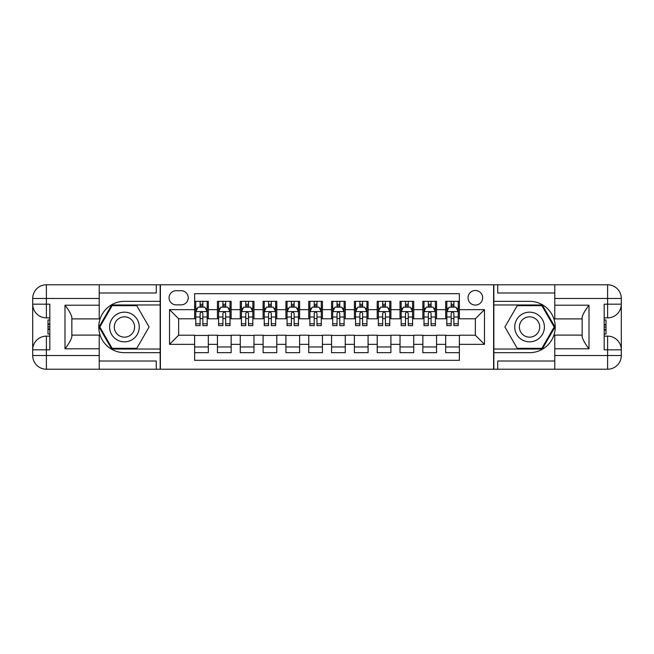 <?xml version="1.0" encoding="UTF-8"?>
<svg xmlns="http://www.w3.org/2000/svg" width="654" height="654" viewBox="0 0 654 654"><rect width="100%" height="100%" fill="white"/><g stroke="black" fill="none" stroke-linecap="round" stroke-linejoin="round"><path stroke-width="0.98" d="M475.352 290.482A7.3 7.3 0 0 0 468.043 297.791A7.3 7.3 0 0 0 475.352 305.091A7.3 7.3 0 0 0 482.652 297.791A7.3 7.3 0 0 0 475.352 290.482M99.228 361.008L156.281 361.008L156.281 369.224L554.772 369.224L554.772 355.531L607.607 355.531L607.607 349.825L604.182 349.825L604.182 304.175L607.607 304.175L607.607 298.469L554.772 298.469L554.772 305.205L589.009 305.205L589.009 348.795C585.355 344.11 583.074 340.154 582.158 336.933L582.158 317.067C583.074 313.846 585.355 309.89 589.009 305.205M459.37 301.322L445.676 301.322L445.676 309.653L436.553 309.653L436.553 318.784L445.676 318.784L445.676 309.653M436.553 309.653L436.553 301.322L422.852 301.322L422.852 309.653L413.729 309.653L413.729 318.784L422.852 318.784L422.852 309.653M413.729 309.653L413.729 301.322L400.035 301.322L400.035 309.653L390.904 309.653L390.904 318.784L400.035 318.784L400.035 309.653M390.904 309.653L390.904 301.322L377.211 301.322L377.211 309.653L368.079 309.653L368.079 318.784L377.211 318.784L377.211 309.653M368.079 309.653L368.079 301.322L354.386 301.322L354.386 309.653L345.255 309.653L345.255 318.784L354.386 318.784L354.386 309.653M345.255 309.653L345.255 301.322L331.562 301.322L331.562 309.653L322.438 309.653L322.438 318.784L331.562 318.784L331.562 309.653M322.438 309.653L322.438 301.322L308.745 301.322L308.745 309.653L299.614 309.653L299.614 318.784L308.745 318.784L308.745 309.653M299.614 309.653L299.614 301.322L285.921 301.322L285.921 309.653L276.789 309.653L276.789 318.784L285.921 318.784L285.921 309.653M276.789 309.653L276.789 301.322L263.096 301.322L263.096 309.653L253.965 309.653L253.965 318.784L263.096 318.784L263.096 309.653M253.965 309.653L253.965 301.322L240.271 301.322L240.271 309.653L231.148 309.653L231.148 318.784L240.271 318.784L240.271 309.653M231.148 309.653L231.148 301.322L217.447 301.322L217.447 318.784L208.324 318.784L208.324 301.322L194.63 301.322M194.63 352.678L208.324 352.678L208.324 335.216L217.447 335.216L217.447 352.678L231.148 352.678L231.148 335.216L240.271 335.216L240.271 344.347L231.148 344.347M240.271 344.347L240.271 352.678L253.965 352.678L253.965 335.216L263.096 335.216L263.096 344.347L253.965 344.347M263.096 344.347L263.096 352.678L276.789 352.678L276.789 335.216L285.921 335.216L285.921 344.347L276.789 344.347M285.921 344.347L285.921 352.678L299.614 352.678L299.614 335.216L308.745 335.216L308.745 344.347L299.614 344.347M308.745 344.347L308.745 352.678L322.438 352.678L322.438 335.216L331.562 335.216L331.562 344.347L322.438 344.347M331.562 344.347L331.562 352.678L345.255 352.678L345.255 335.216L354.386 335.216L354.386 344.347L345.255 344.347M354.386 344.347L354.386 352.678L368.079 352.678L368.079 335.216L377.211 335.216L377.211 344.347L368.079 344.347M377.211 344.347L377.211 352.678L390.904 352.678L390.904 335.216L400.035 335.216L400.035 344.347L390.904 344.347M400.035 344.347L400.035 352.678L413.729 352.678L413.729 335.216L422.852 335.216L422.852 344.347L413.729 344.347M422.852 344.347L422.852 352.678L436.553 352.678L436.553 335.216L445.676 335.216L445.676 344.347L436.553 344.347M176.139 304.862L181.166 304.862A7.071 7.071 0 0 0 188.238 297.791A7.071 7.071 0 0 0 181.166 290.711L176.139 290.711A7.071 7.071 0 0 0 169.067 297.791A7.071 7.071 0 0 0 176.139 304.862M554.772 292.992L497.719 292.992L497.719 284.776L493.606 284.776L493.606 369.224M493.606 284.776L99.228 284.776L99.228 298.469L46.393 298.469L46.393 304.175L49.818 304.175L49.818 349.825L46.393 349.825L46.393 355.531L99.228 355.531L99.228 348.795L64.991 348.795L64.991 305.205C68.645 309.89 70.926 313.846 71.842 317.067L71.842 336.933C70.926 340.154 68.645 344.11 64.991 348.795M160.393 369.224L160.393 284.776M459.37 309.653L459.37 293.679L194.63 293.679L194.63 318.784L178.648 318.784L178.648 335.216L194.63 335.216L194.63 360.321L459.37 360.321L459.37 335.216L475.352 335.216L475.352 318.784L459.37 318.784L459.37 309.653L484.475 309.653L484.475 344.347L459.37 344.347M194.63 344.347L169.525 344.347L169.525 309.653L194.63 309.653M445.676 344.347L445.676 352.678L459.37 352.678M194.63 307.028L195.767 307.028M200.108 307.028L202.846 307.028M207.179 307.028L208.324 307.028M194.63 318.555L195.767 318.555M200.108 318.555L202.846 318.555M207.179 318.555L208.324 318.555M194.63 335.445L208.324 335.445M194.63 346.972L208.324 346.972M217.447 318.555L218.591 318.555M222.924 318.555L225.663 318.555M230.004 318.555L231.148 318.555M217.447 307.028L218.591 307.028M222.924 307.028L225.663 307.028M230.004 307.028L231.148 307.028M217.447 335.445L231.148 335.445M217.447 346.972L231.148 346.972M240.271 335.445L253.965 335.445M240.271 346.972L253.965 346.972M240.271 307.028L241.416 307.028M245.749 307.028L248.487 307.028M252.828 307.028L253.965 307.028M240.271 318.555L241.416 318.555M245.749 318.555L248.487 318.555M252.828 318.555L253.965 318.555M263.096 335.445L276.789 335.445M263.096 346.972L276.789 346.972M263.096 307.028L264.241 307.028M268.573 307.028L271.312 307.028M275.645 307.028L276.789 307.028M263.096 318.555L264.241 318.555M268.573 318.555L271.312 318.555M275.645 318.555L276.789 318.555M285.921 335.445L299.614 335.445M285.921 346.972L299.614 346.972M285.921 307.028L287.057 307.028M291.398 307.028L294.137 307.028M298.469 307.028L299.614 307.028M285.921 318.555L287.057 318.555M291.398 318.555L294.137 318.555M298.469 318.555L299.614 318.555M308.745 335.445L322.438 335.445M308.745 346.972L322.438 346.972M308.745 307.028L309.882 307.028M314.222 307.028L316.961 307.028M321.294 307.028L322.438 307.028M308.745 318.555L309.882 318.555M314.222 318.555L316.961 318.555M321.294 318.555L322.438 318.555M331.562 335.445L345.255 335.445M331.562 346.972L345.255 346.972M331.562 307.028L332.706 307.028M337.039 307.028L339.778 307.028M344.118 307.028L345.255 307.028M331.562 318.555L332.706 318.555M337.039 318.555L339.778 318.555M344.118 318.555L345.255 318.555M354.386 335.445L368.079 335.445M354.386 346.972L368.079 346.972M354.386 307.028L355.531 307.028M359.863 307.028L362.602 307.028M366.943 307.028L368.079 307.028M354.386 318.555L355.531 318.555M359.863 318.555L362.602 318.555M366.943 318.555L368.079 318.555M377.211 335.445L390.904 335.445M377.211 346.972L390.904 346.972M377.211 307.028L378.355 307.028M382.688 307.028L385.427 307.028M389.759 307.028L390.904 307.028M377.211 318.555L378.355 318.555M382.688 318.555L385.427 318.555M389.759 318.555L390.904 318.555M400.035 335.445L413.729 335.445M400.035 346.972L413.729 346.972M400.035 307.028L401.172 307.028M405.513 307.028L408.251 307.028M412.584 307.028L413.729 307.028M400.035 318.555L401.172 318.555M405.513 318.555L408.251 318.555M412.584 318.555L413.729 318.555M422.852 335.445L436.553 335.445M422.852 346.972L436.553 346.972M422.852 307.028L423.996 307.028M428.337 307.028L431.076 307.028M435.409 307.028L436.553 307.028M422.852 318.555L423.996 318.555M428.337 318.555L431.076 318.555M435.409 318.555L436.553 318.555M445.676 335.445L459.37 335.445M445.676 346.972L459.37 346.972M445.676 307.028L446.821 307.028M451.154 307.028L453.892 307.028M458.233 307.028L459.37 307.028M445.676 318.555L446.821 318.555M451.154 318.555L453.892 318.555M458.233 318.555L459.37 318.555M178.648 318.784L169.525 309.653M178.648 335.216L169.525 344.347M484.475 309.653L475.352 318.784M484.475 344.347L475.352 335.216M202.846 304.29L200.108 304.29M207.179 323.771L202.846 323.771L202.846 325.627L207.179 325.627L207.179 311.713L204.898 307.143L198.048 307.143L195.767 311.713L195.767 325.627L200.108 325.627L200.108 323.771L195.767 323.771M195.767 311.713L195.767 301.322M207.179 311.713L207.179 301.322M200.108 307.143L200.108 301.322M202.846 301.322L202.846 307.143M202.846 323.771L202.846 313.421C201.931 311.664 201.023 311.664 200.108 313.421L200.108 323.771M131.863 314.149A14.838 14.838 0 0 0 111.597 319.585A14.838 14.838 0 0 0 117.033 339.851A14.838 14.838 0 0 0 137.291 334.415A14.838 14.838 0 0 0 131.863 314.149M129.525 318.204A10.153 10.153 0 0 0 115.652 321.923A10.153 10.153 0 0 0 119.371 335.796A10.153 10.153 0 0 0 133.244 332.077A10.153 10.153 0 0 0 129.525 318.204M136.768 348.337L112.128 348.337L99.809 327L112.128 305.663L136.768 305.663L149.087 327L136.768 348.337M536.967 314.149A14.838 14.838 0 0 0 516.709 319.585A14.838 14.838 0 0 0 522.137 339.851A14.838 14.838 0 0 0 542.403 334.415A14.838 14.838 0 0 0 536.967 314.149M534.629 318.204A10.153 10.153 0 0 0 520.756 321.923A10.153 10.153 0 0 0 524.475 335.796A10.153 10.153 0 0 0 538.348 332.077A10.153 10.153 0 0 0 534.629 318.204M541.872 348.337L517.232 348.337L504.913 327L517.232 305.663L541.872 305.663L554.191 327L541.872 348.337M160.165 284.776L160.165 301.322L124.448 301.322A25.678 25.678 0 0 0 98.77 327A25.678 25.678 0 0 0 124.448 352.678L160.165 352.678L160.165 369.224M64.991 305.205L99.228 305.205L99.228 298.469M99.228 305.205L99.228 318.899L71.842 318.899M99.228 355.531L99.228 369.224L46.393 369.224A13.693 13.693 0 0 1 32.7 355.531L32.7 298.469A13.693 13.693 0 0 1 46.393 284.776L99.228 284.776M160.165 301.322L160.165 304.977L111.736 304.977L99.016 327L111.736 349.023L160.165 349.023L160.165 304.977M160.165 349.023L160.165 352.678M71.842 335.101L99.228 335.101L99.228 348.795M156.281 369.224L99.228 369.224M32.7 349.825A13.693 13.693 0 0 1 46.393 336.131A13.693 13.693 0 0 0 32.7 349.825L46.393 349.825L46.393 336.131L49.818 336.131M49.818 317.869L46.393 317.869L46.393 304.175L32.7 304.175A13.693 13.693 0 0 0 46.393 317.869A13.693 13.693 0 0 1 32.7 304.175M156.281 284.776L156.281 292.992L99.228 292.992M49.818 319.978L47.987 319.978L47.987 329.011L49.818 329.011M47.987 326.894L49.818 326.894M47.987 324.376L49.818 324.376M47.987 323.959L49.818 323.959M47.987 329.011L47.987 334.022L49.818 334.022M47.987 329.461L49.818 329.461M493.835 369.224L493.835 352.678L529.552 352.678A25.678 25.678 0 0 0 555.23 327A25.678 25.678 0 0 0 529.552 301.322L493.835 301.322L493.835 284.776M589.009 348.795L554.772 348.795L554.772 355.531M554.772 348.795L554.772 335.101L582.158 335.101M554.772 298.469L554.772 284.776L607.607 284.776A13.693 13.693 0 0 1 621.3 298.469L621.3 355.531A13.693 13.693 0 0 1 607.607 369.224L554.772 369.224M493.835 352.678L493.835 349.023L542.264 349.023L554.984 327L542.264 304.977L493.835 304.977L493.835 349.023M493.835 304.977L493.835 301.322M582.158 318.899L554.772 318.899L554.772 305.205M497.719 284.776L554.772 284.776M621.3 304.175A13.693 13.693 0 0 1 607.607 317.869A13.693 13.693 0 0 0 621.3 304.175L607.607 304.175L607.607 317.869L604.182 317.869M604.182 336.131L607.607 336.131L607.607 349.825L621.3 349.825A13.693 13.693 0 0 0 607.607 336.131A13.693 13.693 0 0 1 621.3 349.825M497.719 369.224L497.719 361.008L554.772 361.008M604.182 334.022L606.013 334.022L606.013 324.989L604.182 324.989M606.013 327.106L604.182 327.106M606.013 329.624L604.182 329.624M606.013 330.041L604.182 330.041M606.013 324.989L606.013 319.978L604.182 319.978M606.013 324.539L604.182 324.539M225.663 304.29L222.924 304.29M230.004 323.771L225.663 323.771L225.663 325.627L230.004 325.627L230.004 311.713L227.723 307.143L220.872 307.143L218.591 311.713L218.591 325.627L222.924 325.627L222.924 323.771L218.591 323.771M218.591 311.713L218.591 301.322M230.004 311.713L230.004 301.322M222.924 307.143L222.924 301.322M225.663 301.322L225.663 307.143M225.663 323.771L225.663 313.421C224.755 311.664 223.84 311.664 222.924 313.421L222.924 323.771M248.487 304.29L245.749 304.29M252.828 323.771L248.487 323.771L248.487 325.627L252.828 325.627L252.828 311.713L250.547 307.143L243.697 307.143L241.416 311.713L241.416 325.627L245.749 325.627L245.749 323.771L241.416 323.771M241.416 311.713L241.416 301.322M252.828 311.713L252.828 301.322M245.749 307.143L245.749 301.322M248.487 301.322L248.487 307.143M248.487 323.771L248.487 313.421C247.58 311.664 246.664 311.664 245.749 313.421L245.749 323.771M271.312 304.29L268.573 304.29M275.645 323.771L271.312 323.771L271.312 325.627L275.645 325.627L275.645 311.713L273.364 307.143L266.521 307.143L264.241 311.713L264.241 325.627L268.573 325.627L268.573 323.771L264.241 323.771M264.241 311.713L264.241 301.322M275.645 311.713L275.645 301.322M268.573 307.143L268.573 301.322M271.312 301.322L271.312 307.143M271.312 323.771L271.312 313.421C270.404 311.664 269.489 311.664 268.573 313.421L268.573 323.771M294.137 304.29L291.398 304.29M298.469 323.771L294.137 323.771L294.137 325.627L298.469 325.627L298.469 311.713L296.188 307.143L289.346 307.143L287.057 311.713L287.057 325.627L291.398 325.627L291.398 323.771L287.057 323.771M287.057 311.713L287.057 301.322M298.469 311.713L298.469 301.322M291.398 307.143L291.398 301.322M294.137 301.322L294.137 307.143M294.137 323.771L294.137 313.421C293.221 311.664 292.313 311.664 291.398 313.421L291.398 323.771M316.961 304.29L314.222 304.29M321.294 323.771L316.961 323.771L316.961 325.627L321.294 325.627L321.294 311.713L319.013 307.143L312.162 307.143L309.882 311.713L309.882 325.627L314.222 325.627L314.222 323.771L309.882 323.771M309.882 311.713L309.882 301.322M321.294 311.713L321.294 301.322M314.222 307.143L314.222 301.322M316.961 301.322L316.961 307.143M316.961 323.771L316.961 313.421C316.046 311.664 315.13 311.664 314.222 313.421L314.222 323.771M339.778 304.29L337.039 304.29M344.118 323.771L339.778 323.771L339.778 325.627L344.118 325.627L344.118 311.713L341.838 307.143L334.987 307.143L332.706 311.713L332.706 325.627L337.039 325.627L337.039 323.771L332.706 323.771M332.706 311.713L332.706 301.322M344.118 311.713L344.118 301.322M337.039 307.143L337.039 301.322M339.778 301.322L339.778 307.143M339.778 323.771L339.778 313.421C338.87 311.664 337.954 311.664 337.039 313.421L337.039 323.771M362.602 304.29L359.863 304.29M366.943 323.771L362.602 323.771L362.602 325.627L366.943 325.627L366.943 311.713L364.654 307.143L357.812 307.143L355.531 311.713L355.531 325.627L359.863 325.627L359.863 323.771L355.531 323.771M355.531 311.713L355.531 301.322M366.943 311.713L366.943 301.322M359.863 307.143L359.863 301.322M362.602 301.322L362.602 307.143M362.602 323.771L362.602 313.421C361.695 311.664 360.779 311.664 359.863 313.421L359.863 323.771M385.427 304.29L382.688 304.29M389.759 323.771L385.427 323.771L385.427 325.627L389.759 325.627L389.759 311.713L387.479 307.143L380.636 307.143L378.355 311.713L378.355 325.627L382.688 325.627L382.688 323.771L378.355 323.771M378.355 311.713L378.355 301.322M389.759 311.713L389.759 301.322M382.688 307.143L382.688 301.322M385.427 301.322L385.427 307.143M385.427 323.771L385.427 313.421C384.511 311.664 383.604 311.664 382.688 313.421L382.688 323.771M408.251 304.29L405.513 304.29M412.584 323.771L408.251 323.771L408.251 325.627L412.584 325.627L412.584 311.713L410.303 307.143L403.453 307.143L401.172 311.713L401.172 325.627L405.513 325.627L405.513 323.771L401.172 323.771M401.172 311.713L401.172 301.322M412.584 311.713L412.584 301.322M405.513 307.143L405.513 301.322M408.251 301.322L408.251 307.143M408.251 323.771L408.251 313.421C407.336 311.664 406.428 311.664 405.513 313.421L405.513 323.771M431.076 304.29L428.337 304.29M435.409 323.771L431.076 323.771L431.076 325.627L435.409 325.627L435.409 311.713L433.128 307.143L426.277 307.143L423.996 311.713L423.996 325.627L428.337 325.627L428.337 323.771L423.996 323.771M423.996 311.713L423.996 301.322M435.409 311.713L435.409 301.322M428.337 307.143L428.337 301.322M431.076 301.322L431.076 307.143M431.076 323.771L431.076 313.421C430.16 311.664 429.245 311.664 428.337 313.421L428.337 323.771M453.892 304.29L451.154 304.29M458.233 323.771L453.892 323.771L453.892 325.627L458.233 325.627L458.233 311.713L455.952 307.143L449.102 307.143L446.821 311.713L446.821 325.627L451.154 325.627L451.154 323.771L446.821 323.771M446.821 311.713L446.821 301.322M458.233 311.713L458.233 301.322M451.154 307.143L451.154 301.322M453.892 301.322L453.892 307.143M453.892 323.771L453.892 313.421C452.985 311.664 452.069 311.664 451.154 313.421L451.154 323.771M217.447 344.347L208.324 344.347M217.447 309.653L208.324 309.653M207.122 311.598L195.824 311.598M195.767 308.402L197.426 308.402M205.528 308.402L207.179 308.402M200.108 317.002L195.767 317.002M207.179 317.002L202.846 317.002M202.846 305.745L200.108 305.745M46.393 284.776A13.693 13.693 0 0 0 32.7 298.469L46.393 298.469L46.393 284.776M46.393 369.224L46.393 355.531L32.7 355.531A13.693 13.693 0 0 0 46.393 369.224M607.607 369.224A13.693 13.693 0 0 0 621.3 355.531L607.607 355.531L607.607 369.224M607.607 284.776L607.607 298.469L621.3 298.469A13.693 13.693 0 0 0 607.607 284.776M229.946 311.598L218.649 311.598M218.591 308.402L220.243 308.402M228.352 308.402L230.004 308.402M222.924 317.002L218.591 317.002M230.004 317.002L225.663 317.002M225.663 305.745L222.924 305.745M252.771 311.598L241.473 311.598M241.416 308.402L243.067 308.402M251.169 308.402L252.828 308.402M245.749 317.002L241.416 317.002M252.828 317.002L248.487 317.002M248.487 305.745L245.749 305.745M275.596 311.598L264.298 311.598M264.241 308.402L265.892 308.402M273.993 308.402L275.645 308.402M268.573 317.002L264.241 317.002M275.645 317.002L271.312 317.002M271.312 305.745L268.573 305.745M298.412 311.598L287.114 311.598M287.057 308.402L288.716 308.402M296.818 308.402L298.469 308.402M291.398 317.002L287.057 317.002M298.469 317.002L294.137 317.002M294.137 305.745L291.398 305.745M321.237 311.598L309.939 311.598M309.882 308.402L311.541 308.402M319.642 308.402L321.294 308.402M314.222 317.002L309.882 317.002M321.294 317.002L316.961 317.002M316.961 305.745L314.222 305.745M344.061 311.598L332.763 311.598M332.706 308.402L334.358 308.402M342.459 308.402L344.118 308.402M337.039 317.002L332.706 317.002M344.118 317.002L339.778 317.002M339.778 305.745L337.039 305.745M366.886 311.598L355.588 311.598M355.531 308.402L357.182 308.402M365.284 308.402L366.943 308.402M359.863 317.002L355.531 317.002M366.943 317.002L362.602 317.002M362.602 305.745L359.863 305.745M389.702 311.598L378.404 311.598M378.355 308.402L380.007 308.402M388.108 308.402L389.759 308.402M382.688 317.002L378.355 317.002M389.759 317.002L385.427 317.002M385.427 305.745L382.688 305.745M412.527 311.598L401.229 311.598M401.172 308.402L402.831 308.402M410.933 308.402L412.584 308.402M405.513 317.002L401.172 317.002M412.584 317.002L408.251 317.002M408.251 305.745L405.513 305.745M435.351 311.598L424.054 311.598M423.996 308.402L425.648 308.402M433.757 308.402L435.409 308.402M428.337 317.002L423.996 317.002M435.409 317.002L431.076 317.002M431.076 305.745L428.337 305.745M458.176 311.598L446.878 311.598M446.821 308.402L448.472 308.402M456.574 308.402L458.233 308.402M451.154 317.002L446.821 317.002M458.233 317.002L453.892 317.002M453.892 305.745L451.154 305.745"/></g></svg>
